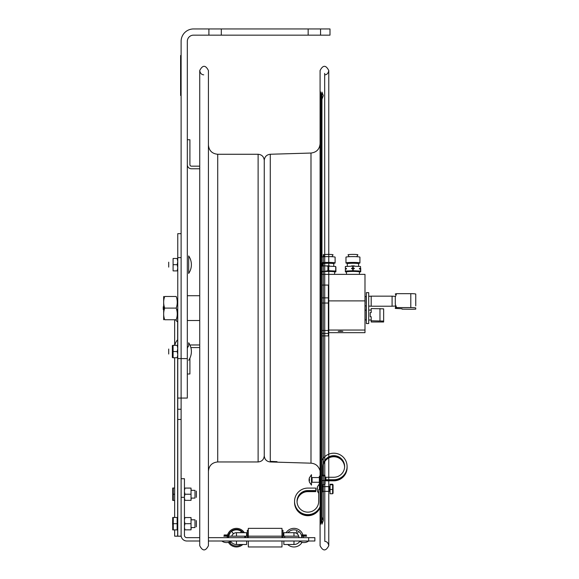 <?xml version="1.0" encoding="UTF-8"?>
<svg xmlns="http://www.w3.org/2000/svg" width="579" height="579" viewBox="0 0 579 579"><rect width="100%" height="100%" fill="white"/><g stroke="black" fill="none" stroke-linecap="round" stroke-linejoin="round"><path stroke-width="0.87" d="M321.569 256.982L321.569 94.232M321.569 263.177L321.569 266.166M321.569 271.29L321.569 274.359M321.967 335.907L321.967 460.37L321.967 335.907M321.967 479.325L321.967 486.635L321.967 479.325M321.967 99.226L321.967 524.169L321.967 92.054L321.967 256.902L321.967 99.226L323.314 95.636L321.967 92.054M321.967 263.25L321.967 266.079L321.967 263.25M321.967 271.334L321.967 271.783L321.967 271.334M264.256 455.767C264.596 459.451 266.601 461.514 270.27 461.962L270.27 461.362L277.03 461.658L270.27 461.543L270.27 154.253C266.601 154.709 264.596 156.771 264.256 160.455M318.696 489.935L318.696 501.356L318.696 489.573L320.086 489.573L320.086 482.264L312.081 482.264L312.081 477.566L320.086 477.552L320.086 468.672M319.767 470.119L319.717 469.938C318.269 465.798 315.36 463.547 310.988 463.178L310.988 153.044C316.539 152.364 319.565 149.237 320.086 143.679M324.805 541.379L324.674 73.359L324.805 541.379C326.954 541.51 328.271 542.95 328.771 545.707L328.771 70.515C325.876 64.913 322.981 64.913 320.086 70.515L320.086 545.707C322.981 551.309 325.876 551.309 328.771 545.707L328.771 491.354M320.853 523.192L320.086 525.233L320.086 90.983L321.83 95.636L321.83 520.586L320.853 523.192L320.853 93.031M320.086 515.932L320.086 507.689A13.31 13.266 0 0 1 294.559 502.073A13.31 13.266 0 0 0 320.086 507.327L320.086 506.972A13.31 13.266 0 0 1 294.552 501.537M318.696 490.29L318.696 501.356A10.827 10.791 180 0 1 307.862 512.147A10.827 10.791 180 0 1 297.034 501.356A10.827 10.791 180 0 1 307.862 490.558L315.743 490.558L315.743 488.09L307.862 488.09A13.31 13.266 0 0 0 305.169 514.347A13.31 13.266 0 0 0 320.086 506.611L320.086 100.29M320.086 240.784L320.086 235.349L320.086 240.784M203.707 74.843C201.485 74.648 200.16 73.207 199.733 70.515C202.628 64.913 205.523 64.913 208.418 70.515L208.418 545.707C205.523 551.309 202.628 551.309 199.733 545.707L199.733 70.515L199.733 166.173L191.396 166.173A1.491 1.491 0 0 1 189.912 164.682L189.912 139.749L187.314 139.749M264.256 296.093L264.256 455.818C263.886 459.545 261.846 461.593 258.118 461.955L258.118 154.267C261.846 154.629 263.886 156.677 264.256 160.405L264.256 296.093M208.903 28.95L193.516 28.95A12.405 12.405 0 0 0 181.111 41.355L181.111 398.062L181.111 358.604L187.314 358.604L187.314 41.355A6.203 6.203 0 0 1 193.516 35.153L208.903 35.153L208.903 28.95L221.308 28.95L221.308 35.153L208.903 35.153M308.158 28.95L320.563 28.95L320.563 35.153L308.158 35.153L308.158 28.95L221.308 28.95M320.563 35.153L329.994 35.153L329.994 28.95L320.563 28.95M221.308 35.153L308.158 35.153M177.652 355.969L177.652 536.147L174.655 536.168L181.111 536.248L181.111 398.062L187.314 398.062L187.314 358.604M199.733 545.707L199.733 347.566L191.396 347.566A1.491 1.491 0 0 0 190.889 347.653M189.912 164.682A1.491 1.491 0 0 0 191.396 166.173L199.733 166.173M191.396 168.771L199.733 168.771L191.396 168.771A4.082 4.082 0 0 1 187.314 164.682M187.314 373.991L189.912 373.991L189.912 358.133M187.314 320.498L199.733 320.498L199.733 344.968L191.396 344.968A4.082 4.082 0 0 0 190.035 345.207M188.674 360.297A15.51 15.51 0 0 0 188.674 342.775L188.674 346.01A4.082 4.082 0 0 0 187.314 349.057M177.5 352.56A11.102 7.853 -0 0 0 177.652 352.676L177.652 349.767M177.652 347.103L177.652 311.249M181.111 233.67L177.76 233.67L177.76 419.464L181.111 419.464M177.76 358.604L181.111 358.604L181.111 257.619L177.76 257.619M181.111 409.252L177.76 409.252M180.706 536.183L177.652 536.147M177.76 536.096L177.76 419.464M177.652 352.676L177.652 353.306M177.652 513.334L177.76 512.943M180.706 536.154L181.111 536.147M328.38 335.892L324.805 335.892L328.38 335.907L328.38 285.063L324.805 285.063M324.674 285.063L321.83 285.063M368.707 323.531L368.707 292.641L366.348 292.641L366.348 323.581L368.707 323.531M328.38 332.672L364.987 332.672L364.987 274.359L324.805 274.359M321.83 274.359L324.674 274.359M340.539 331.174L342.862 331.362L338.223 331.362L340.539 331.174M328.38 300.892L364.987 300.892M364.987 330.044L328.38 330.044M366.225 303.476L366.225 296.499L366.225 303.476M366.225 305.878L366.225 310.127L366.225 305.878M366.225 319.941L366.225 306.812L366.225 319.941M366.225 304.619C366.225 302.578 366.225 302.578 366.225 304.619M366.225 310.8C366.225 308.766 366.225 308.766 366.225 310.8M335.719 266.492L335.719 271.059L328.322 270.711L328.322 266.145L335.719 266.492M334.662 272.144L335.719 271.804L335.719 271.059M321.83 271.319L324.66 271.508A6.535 0.528 0 0 0 321.83 271.826M324.805 271.319L327.946 270.711L327.946 266.145L324.805 265.826M324.674 265.833L321.83 266.108M335.9 267.209L335.9 271.775L335.9 267.209M324.805 271.5A6.535 0.528 0 0 1 331.376 271.5A6.535 0.528 0 0 1 334.669 271.964L334.575 274.359M329.509 265.891A5.645 0.456 180 0 0 328.134 265.877A5.645 0.456 180 0 0 326.759 265.891M333.779 266L333.779 263.727A5.645 0.456 180 0 0 328.134 263.264A5.645 0.456 180 0 0 324.805 263.351M321.83 262.743A6.977 0.565 180 0 1 324.674 262.49L324.66 263.365A5.645 0.456 180 0 0 322.489 263.727L322.489 266M324.805 256.671A6.977 0.565 0 0 1 328.134 256.606A6.977 0.565 0 0 1 335.111 257.17L335.111 262.982A6.977 0.565 180 0 0 328.134 262.417A6.977 0.565 180 0 0 324.805 262.482M321.83 256.931A6.977 0.565 0 0 1 324.674 256.678M321.83 263.228A6.977 0.565 180 0 0 323.813 263.431M332.455 263.431A6.977 0.565 180 0 0 335.111 262.982M324.327 256.692L323.234 254.818A4.907 0.398 0 0 1 324.674 254.514M324.805 254.507A4.907 0.398 0 0 1 330.211 254.434A4.907 0.398 0 0 1 333.034 254.818L331.948 256.692M360.42 269.148L360.529 268.381L359.4 268.475L359.4 268.967L360.529 269.17L360.529 271.804L359.472 272.144M346.51 274.359L346.416 271.964A6.535 0.528 0 0 1 352.951 271.428A6.535 0.528 0 0 1 359.479 271.964L359.385 274.359M354.326 265.891A5.645 0.456 180 0 0 352.951 265.877A5.645 0.456 180 0 0 351.576 265.891M358.596 266L358.596 263.727A5.645 0.456 180 0 0 352.951 263.264A5.645 0.456 180 0 0 347.306 263.727L347.306 266M345.967 262.982L345.967 257.17A6.977 0.565 0 0 1 352.951 256.606A6.977 0.565 0 0 1 359.928 257.17L359.928 262.982A6.977 0.565 180 0 0 352.951 262.417A6.977 0.565 180 0 0 345.967 262.982A6.977 0.565 180 0 0 348.63 263.431M357.265 263.431A6.977 0.565 180 0 0 359.928 262.982M349.137 256.692L348.051 254.818A4.907 0.398 0 0 1 352.951 254.398A4.907 0.398 0 0 1 357.851 254.818L356.758 256.692M346.423 272.144L345.366 271.804L345.366 269.17L346.503 268.967L346.503 268.475L345.366 268.381L345.475 269.148M360.717 268.403L360.717 271.775L360.717 268.403M345.366 271.059L352.763 270.711L352.763 268.822L351.634 268.728L351.634 268.229A8.316 0.673 0 0 1 354.268 268.229L354.268 268.728L353.132 268.822L353.132 270.711L360.529 271.059M351.634 268.728A8.316 0.673 0 0 1 354.268 268.728M351.634 268.229L352.763 268.034L352.763 266.145L345.366 266.492L345.366 268.381M354.268 268.229L353.132 268.034L353.132 266.145L360.529 266.492L360.529 268.381M395.5 305.987L392.084 306.226L392.084 296.151L371.19 296.151L371.19 306.226L368.707 306.052M370.22 312.624L371.19 312.58L371.19 308.549L383.645 308.846L383.645 321.996L371.19 321.996L371.19 316.749L370.22 316.713L370.22 312.624L370.22 316.713M371.19 320.788L383.645 321.084M412.284 309.251L402.043 309.143L402.043 308.737L395.283 308.419L395.283 307.869L396.586 307.587L410.793 307.587A4.965 0.405 0 0 1 415.758 307.985L415.758 309.143L412.284 309.251M395.718 294.704L395.283 293.958L396.586 293.669L395.283 297.013L395.283 304.243L396.586 307.587M415.758 305.907L415.758 294.074A4.965 0.405 180 0 0 410.793 293.669L396.586 293.669M415.758 298.677L415.758 295.232M395.718 307.666L395.312 305.994M163.242 309.425L163.242 306.798L163.242 309.425M322.959 467.55A10.827 10.791 180 0 1 324.674 461.716M324.805 461.521A10.827 10.791 180 0 1 344.606 467.007M322.959 467.181A10.827 10.791 180 0 1 324.674 461.354M324.805 461.159A10.827 10.791 180 0 1 344.614 466.826M347.103 467.55A13.31 13.266 0 0 0 347.096 467.188L347.103 467.55A13.31 13.266 0 0 1 333.793 480.816L325.912 480.816L325.912 480.447L333.793 480.447A13.31 13.266 0 0 0 347.103 467.181A13.31 13.266 0 0 0 347.096 467.007M324.805 460.443A10.827 10.791 180 0 1 344.621 466.464A10.827 10.791 180 0 1 333.793 477.262L325.912 477.262L325.912 480.447M325.912 480.092L333.793 480.092A13.31 13.266 0 0 0 347.103 466.833A13.31 13.266 0 0 0 347.096 466.645M329.574 489.197C329.574 497.144 329.574 480.36 329.574 489.197M322.959 475.07L322.959 466.464A10.827 10.791 180 0 1 324.674 460.638M322.959 466.833A10.827 10.791 180 0 1 324.674 461M324.805 460.804A10.827 10.791 180 0 1 344.621 466.645M325.912 479.73L333.793 479.73A13.31 13.266 0 0 0 339.156 454.327A13.31 13.266 0 0 0 324.805 456.679M324.674 456.795A13.31 13.266 0 0 0 321.83 460.652M322.315 491.976L322.315 484.739L322.315 491.976M297.034 501.537A10.827 10.791 180 0 1 307.862 490.927L315.743 490.927L315.743 490.558M318.696 490.652L318.696 501.356M297.049 501.892A10.827 10.791 180 0 1 307.862 491.643L315.743 491.643L315.743 490.927M297.041 501.711A10.827 10.791 180 0 1 307.862 491.274L315.743 491.274M294.552 501.892A13.31 13.266 0 0 0 294.552 502.073L294.552 502.434M319.34 476.162L319.34 489.573L319.34 476.162M317.458 487.952L317.046 488.386L317.458 486.707L317.046 488.64L317.458 491.281L317.046 489.349L317.458 488.915M319.463 489.573L319.463 483.783L317.458 486.707M318.696 493.402L317.458 491.281M328.894 488.401L328.894 491.354L324.805 491.354M309.454 479.694L309.454 480.679L309.048 480.461L309.454 482.184L309.048 480.338L309.454 480.114L309.454 479.13L309.048 479.354L309.454 477.632L309.048 479.477L309.454 479.694M309.439 482.155L311.466 485.115L311.466 474.693L309.454 477.755M163.669 296.477L163.669 319.746M176.197 296.477C177.601 296.477 177.601 296.477 176.197 296.477C177.601 300.356 177.601 304.236 176.197 308.108C177.601 311.987 177.601 315.866 176.197 319.746L164.711 319.746C163.307 315.866 163.307 311.987 164.711 308.108C163.307 304.236 163.307 300.356 164.711 296.477C163.307 296.477 163.307 296.477 164.711 296.477C163.307 296.477 163.307 296.477 164.711 296.477L176.197 296.477M164.711 308.108L176.197 308.108M176.197 319.746C177.601 319.746 177.601 319.746 176.197 319.746M164.711 319.746C163.307 319.746 163.307 319.746 164.711 319.746C163.307 319.746 163.307 319.746 164.711 319.746M184.448 519.862L184.962 517.554L184.448 517.554L191.027 517.554L191.027 523.691L184.962 523.691L184.448 526.007M184.448 521.382L184.962 523.691M184.448 527.52L184.962 529.836L191.027 529.836L191.2 527.57L194.993 527.57L194.993 519.812L191.2 519.812L191.027 518.299M191.027 523.691L191.027 529.083M184.448 490.399L184.962 488.083L184.448 488.083L191.027 488.083L191.027 494.227L184.962 494.227L184.448 496.536M184.448 491.911L184.962 494.227M184.448 498.056L184.962 500.365L191.027 500.365L191.2 498.099L194.993 498.099L194.993 490.348L191.2 490.348L191.027 488.835M191.027 494.227L191.027 499.612M196.368 526.825L196.368 520.564L196.368 526.825M177.138 529.894L177.138 523.691L173.273 523.691L173.273 529.894L177.138 529.894M177.138 523.691L177.138 517.488L173.273 517.488L173.273 523.691M173.273 517.488L172.723 517.488L173.273 517.488L172.723 517.488L172.723 529.894L173.273 529.894L172.723 529.894L172.723 517.488L172.593 524.313L172.723 517.488L173.273 517.488M172.723 522.453L172.723 517.988L172.723 522.453M196.368 497.354L196.368 491.093L196.368 497.354M174.655 494.227L173.273 494.227L173.273 500.43L174.655 500.43L174.655 517.488L174.655 357.742L174.655 488.025L173.273 488.025L173.273 494.227M173.273 488.025L172.723 488.025L173.273 488.025M173.273 500.43L172.723 500.43L173.273 500.43M172.723 500.43L172.723 488.025L172.723 500.43M172.723 494.951L172.723 497.187L172.723 494.951M172.723 492.982L172.723 488.517L172.723 492.982M172.723 524.205L172.723 526.441M173.273 529.894L172.723 529.894L173.273 529.894M332.614 493.257L332.614 484.732L330.066 484.732L330.066 484.239L332.614 484.239L333.012 486.722M332.759 488.994L333.012 491.267M332.614 493.749L330.066 493.749L330.066 489.487L332.614 489.487M330.066 484.732L330.066 489.487M333.048 488.575C333.048 474.628 333.048 504.338 333.048 488.575M333.048 489.219C333.048 496.782 333.048 480.671 333.048 489.219M324.674 475.974L322.069 475.764L322.069 475.07L324.674 475.25M324.805 475.67L324.993 477.624M324.674 480.78L324.674 484.558M324.674 480.389L322.069 480.599L322.069 484.739L324.616 484.739M324.805 479.897L324.805 476.459M322.069 475.764L322.069 480.599M325.043 484.051L325.043 475.757L325.043 484.051M325.043 477.661L325.043 482.155L325.043 477.661M299.35 541.003A7.708 7.708 0 0 0 308.658 541.003L314.86 541.003L314.86 537.659L308.658 537.659L308.658 541.003L208.418 541.003M184.448 478.717L181.111 478.717L184.448 478.717L184.448 497.325L181.111 497.325L181.111 535.293A5.71 5.71 0 0 0 186.814 541.003L199.733 541.003M230.681 541.3A6.839 6.839 0 0 0 236.471 544.499A6.839 6.839 0 0 1 230.681 541.3A6.839 6.839 0 0 0 236.471 544.499A6.839 6.839 0 0 1 230.681 541.3A7.708 7.708 0 0 1 229.371 541.987A8.316 8.316 0 0 0 241.197 544.499M283.84 541.003L283.84 544.499L293.987 544.499A6.839 6.839 0 0 0 299.777 541.3A6.839 6.839 0 0 1 293.987 544.499L293.987 541.003M236.471 541.003L236.471 544.499L246.618 544.499L246.618 541.003M184.448 497.325L184.448 535.293A2.367 2.367 0 0 0 186.814 537.659L199.733 537.659M208.418 537.659L308.658 537.659M247.313 537.659L247.313 530.292L248.304 530.292M282.972 537.659L282.972 530.292L281.98 530.292M289.254 545.671A9.307 9.307 0 0 1 287.676 544.499A9.307 9.307 0 0 0 302.05 542.313A9.307 9.307 0 0 1 289.254 545.671M284.687 537.659A9.307 9.307 0 0 1 284.803 536.176A9.307 9.307 0 0 0 284.687 537.659M286.113 532.702A9.307 9.307 0 0 1 302.897 534.96A9.307 9.307 0 0 0 286.113 532.702M303.179 536.176A9.307 9.307 0 0 1 303.295 537.659A9.307 9.307 0 0 0 303.179 536.176M298.967 537.659A4.972 4.972 0 0 0 297.136 533.809L298.59 531.341A7.817 7.817 0 0 1 301.362 535.068L301.71 534.96L301.71 536.176L304.004 536.176C313.087 536.176 294.921 536.176 304.004 536.176L301.666 536.176A7.817 7.817 0 0 1 301.804 537.659M227.286 536.176L298.742 536.176A4.958 4.958 0 0 0 293.987 532.702L293.575 532.702A4.972 4.972 0 0 1 295.855 533.049L297.309 530.588A7.817 7.817 0 0 0 287.944 532.702L293.987 532.702L283.84 532.702L283.84 536.176L226.461 536.176C235.537 536.176 217.378 536.176 226.461 536.176L227.286 536.176A9.307 9.307 0 0 0 227.163 537.659M227.569 534.96A9.307 9.307 0 0 1 244.345 532.702L246.618 532.702L246.618 536.176L246.618 532.702L236.471 532.702L244.302 532.702M245.655 536.176A9.307 9.307 0 0 1 245.778 537.659M242.782 544.499A9.307 9.307 0 0 1 228.408 542.313A7.708 7.708 0 0 1 221.808 541.003A7.708 7.708 0 0 0 231.108 541.003M228.611 534.96A8.316 8.316 0 0 1 243.144 532.702L240.379 532.702L241.443 531.631A7.817 7.817 0 0 0 231.499 531.631L233.518 533.657A4.972 4.972 0 0 1 236.883 532.702M244.649 536.176A8.316 8.316 0 0 1 244.787 537.659M228.155 537.659A8.316 8.316 0 0 1 228.292 536.176L231.738 536.176A4.958 4.958 0 0 1 236.471 532.702L236.471 536.176M230.442 542.639A7.817 7.817 0 0 1 229.834 541.785A7.817 7.817 0 0 0 230.442 542.639M228.654 537.659A7.817 7.817 0 0 1 228.799 536.176A7.817 7.817 0 0 0 228.654 537.659M229.096 535.068A7.817 7.817 0 0 1 230.442 532.687A7.817 7.817 0 0 0 229.096 535.068M248.304 537.659L248.304 528.359L281.98 528.359L281.98 537.659M281.98 541.003L281.98 546.967L248.304 546.967L248.304 541.003M240.379 532.702L243.144 532.702M283.84 536.176L282.972 536.176L283.84 536.176L283.84 532.702L283.84 536.176L293.987 536.176L293.987 532.702M228.292 536.176L231.738 536.176M301.666 536.176L304.004 536.176L301.666 536.176M298.721 536.176L293.987 536.176M301.71 534.96L306.298 534.96L306.298 536.176L306.298 534.96L305.69 535.568L302.318 535.568L301.71 534.96L306.182 534.96M224.16 534.96L228.756 534.96L228.756 536.176L228.756 534.96L228.148 535.568L224.768 535.568L224.16 534.96L224.16 536.176L228.756 536.176L224.16 536.176L224.16 534.96L228.64 534.96M168.706 351.54C168.706 342.913 168.706 360.16 168.706 351.54C168.706 342.913 168.706 360.16 168.706 351.54M188.674 264.683L188.674 255.925A15.51 15.51 0 0 1 188.674 273.44L188.674 264.683M168.706 264.683C168.706 256.063 168.706 273.302 168.706 264.683C168.706 256.063 168.706 273.302 168.706 264.683M177.76 357.742L177.203 357.742L177.76 357.742M177.76 348.42L177.203 345.33L177.76 345.33L173.092 345.33L173.092 357.742L177.203 357.742L177.76 354.652L177.203 351.533L177.76 348.449M177.76 270.892L177.203 270.892L177.76 270.892M173.092 269.98L173.092 265.595L173.092 270.892L177.203 270.892L177.76 267.802L177.203 264.683L177.76 261.599M177.76 261.57L177.203 258.48L177.76 258.48L173.092 258.48L173.092 263.778L173.092 259.392M172.904 345.33L172.354 345.583L172.354 357.489L172.904 357.742M173.092 351.533L177.203 351.533M173.092 265.595L173.092 263.778M173.092 264.683L177.203 264.683M180.612 84.223L180.612 88.355L180.612 84.223M180.865 87.125L180.865 76.783L180.865 87.125M180.865 88.507L180.865 76.783L180.865 88.507M180.865 82.522L180.865 82.066L180.865 82.522M180.865 91.779L180.865 76.891L180.865 91.779M180.786 64.928L180.786 59.97L180.786 64.928M180.786 61.663L180.786 61.193L180.786 61.663M180.786 63.053L180.786 62.575L180.786 63.053M180.786 63.379L180.786 61.193L180.786 63.379M180.786 62.119L180.786 63.676L180.786 62.119M180.612 95.455L180.612 55.504L180.612 95.455M180.612 59.97L180.612 64.928L180.612 59.97M180.612 66.918L180.612 71.876L180.612 66.918M180.612 65.355L180.612 63.603L180.612 65.355M180.612 65.832L180.612 63.603L180.612 65.832M180.612 64.269L180.612 64.949L180.612 64.269M180.612 68.04L180.612 69.719L180.612 68.04M180.612 92.452C180.612 87.494 180.612 97.402 180.612 92.452M180.786 71.876L180.786 66.918L180.786 71.876M180.786 69.914L180.786 69.444L180.786 69.914M180.786 70.537L180.786 68.004L180.786 70.537M180.786 68.981L180.786 68.054L180.786 68.981M180.786 68.532L180.786 68.054L180.786 68.532M208.418 144.96C208.976 150.612 212.073 153.717 217.726 154.267L217.726 461.955C212.073 462.505 208.976 465.61 208.418 471.263M175.582 319.746A11.102 7.853 -0 0 0 177.652 321.975M328.38 330.471L324.805 330.471M324.674 330.471L321.83 330.471M321.83 333.424L324.674 333.424M324.805 333.424L328.38 333.424M324.674 335.892L321.83 335.892L324.674 335.907M328.38 297.867L324.805 297.867M324.674 297.867L321.83 297.867M321.83 303.041L324.674 303.041M324.805 303.041L328.38 303.041M379.969 308.549L379.969 320.788M410.793 293.669L410.793 307.587M333.793 480.816L333.793 480.447M333.793 479.73L333.793 480.092M307.862 490.558L307.862 490.927M307.862 491.643L307.862 491.274M321.967 524.169L323.314 520.586L323.314 254.724M323.314 335.907L323.314 458.286M323.314 464.828L323.314 475.07M323.314 484.739L323.314 486.635M323.314 491.354L323.314 520.586L321.967 516.996M323.314 256.758L323.314 254.948M328.771 332.672L328.771 454.182M328.771 457.982L328.771 477.262M328.771 480.816L328.771 486.635M324.805 74.843C326.954 74.713 328.271 73.272 328.771 70.515L328.771 254.398M270.27 461.962L310.988 463.178M270.27 154.253L310.988 153.044M199.733 168.771L199.733 295.724L187.314 295.724M217.726 461.955L258.118 461.955M217.726 154.267L258.118 154.267M177.652 339.735A11.102 11.102 0 0 0 174.836 345.33M177.652 309.027A11.102 11.102 0 0 0 176.769 310.098M181.111 398.062L177.76 398.062M174.655 319.746L174.655 345.33M174.655 529.894L174.655 536.168M331.608 263.365L331.608 262.49M356.425 263.365L356.425 262.49M349.477 263.365L349.477 262.49M395.312 296.376L392.084 296.151M364.987 305.792L366.348 305.886M364.987 296.586L366.348 296.484M368.707 296.325L371.19 296.151M392.084 306.226L371.19 306.226M364.987 319.919L366.348 319.948M368.707 319.984L371.19 320.028M364.987 310.149L366.348 310.127M368.707 310.083L371.19 310.04M347.103 466.464L347.103 466.833M294.552 501.356L294.552 501.718M321.83 491.354L324.674 491.354M321.83 486.635L324.674 486.635M324.805 486.635L328.894 486.635M283.84 532.702L286.156 532.702"/></g></svg>
